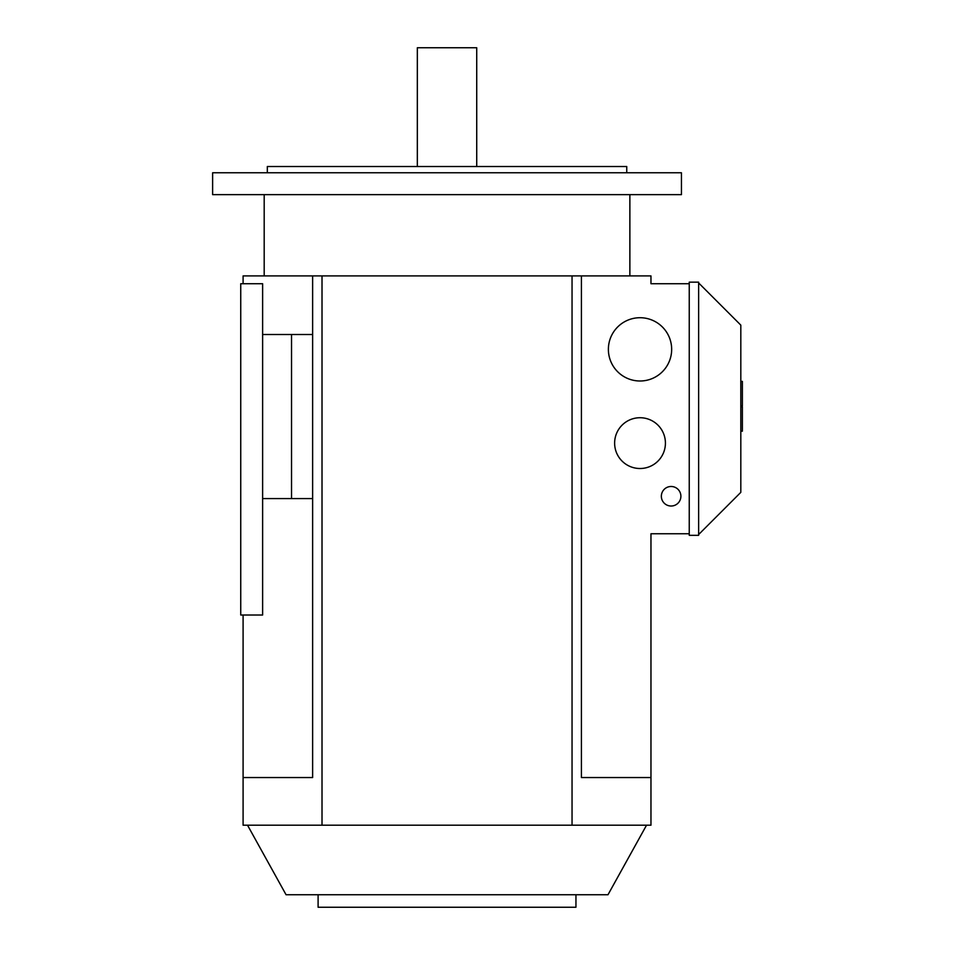 <?xml version="1.0" encoding="UTF-8"?>
<svg xmlns="http://www.w3.org/2000/svg" width="955" height="955" viewBox="0 0 955 955"><rect width="100%" height="100%" fill="white"/><g stroke="black" fill="none" stroke-linecap="round" stroke-linejoin="round"><path stroke-width="1.43" d="M476.724 166.516L476.724 47.75L417.335 47.75L417.335 166.516M318.099 894.751L318.099 907.25L575.949 907.25L575.949 894.751M212.619 194.641L681.44 194.641L681.44 172.771L212.619 172.771L212.619 194.641M626.743 172.771L626.743 166.516L267.316 166.516L267.316 172.771M646.535 825.204L607.989 894.751L286.07 894.751L247.524 825.204M661.349 496.254A9.765 9.765 0 0 1 671.126 486.489A9.765 9.765 0 0 1 680.891 496.254A9.765 9.765 0 0 1 671.126 506.019A9.765 9.765 0 0 1 661.349 496.254M614.626 443.12A25.391 25.391 0 0 1 640.029 417.729A25.391 25.391 0 0 1 665.42 443.12A25.391 25.391 0 0 1 640.029 468.511A25.391 25.391 0 0 1 614.626 443.12M608.383 349.351A31.646 31.646 0 0 1 640.029 317.717A31.646 31.646 0 0 1 671.663 349.351A31.646 31.646 0 0 1 640.029 380.997A31.646 31.646 0 0 1 608.383 349.351M262.625 334.513L312.631 334.513M262.625 498.594L312.631 498.594M291.538 334.513L291.538 498.594M243.095 283.719L243.095 275.911L312.631 275.911L312.631 777.549L243.095 777.549L243.095 615.02M740.817 406.758L742.381 406.758L742.381 431.171L740.817 431.171M740.817 381.391L742.381 381.391L742.381 405.803L740.817 405.803M698.63 534.537L740.817 492.35L740.817 325.13L698.63 282.943M689.247 535.325L689.247 282.155L698.63 282.155L698.63 535.325L689.247 535.325M243.095 777.549L243.095 825.204L650.964 825.204L650.964 777.549L581.416 777.549L581.416 275.911L312.631 275.911M581.416 275.911L650.964 275.911L650.964 283.719L689.247 283.719M650.964 777.549L650.964 533.761L689.247 533.761M572.045 825.204L572.045 275.911M322.014 825.204L322.014 275.911M262.625 283.719L262.625 615.02L240.744 615.02L240.744 283.719L262.625 283.719M629.87 275.911L629.87 194.641M264.189 275.911L264.189 194.641"/></g></svg>
